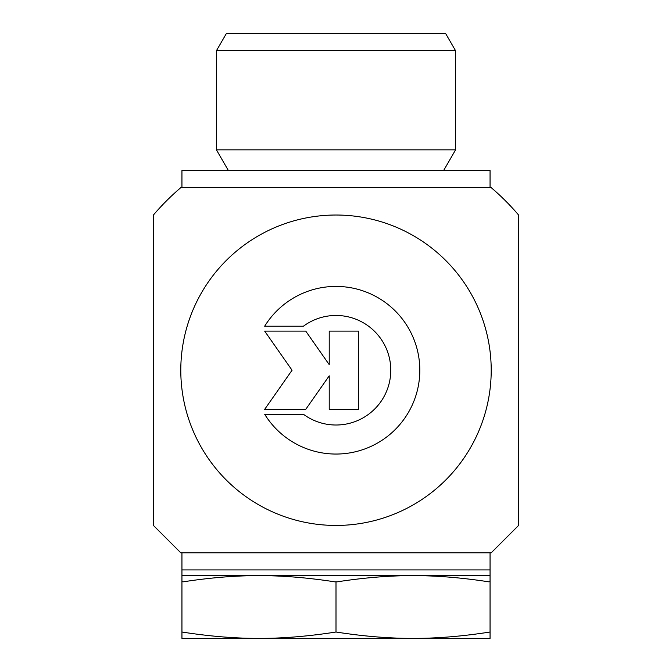 <?xml version="1.0" encoding="UTF-8"?>
<svg xmlns="http://www.w3.org/2000/svg" width="672" height="672" viewBox="0 0 672 672"><rect width="100%" height="100%" fill="white"/><g stroke="black" fill="none" stroke-linecap="round" stroke-linejoin="round"><path stroke-width="1.01" d="M264.667 326.222A83.815 83.815 0 0 1 390.499 306.558A83.815 83.815 0 0 1 390.499 433.91A83.815 83.815 0 0 1 264.667 414.246L303.4 414.246A54.768 54.768 0 0 0 376.589 333.463A54.768 54.768 0 0 0 303.4 326.222L264.667 326.222M329.221 331.111L358.554 331.111L358.554 409.357L329.221 409.357L329.221 375.833L305.743 409.357L264.667 409.357L292.06 370.23L264.667 331.111L305.743 331.111L329.221 364.636L329.221 331.111M490.056 632.016L490.056 638.4L413.028 638.4C436.943 638.434 462.622 636.308 490.056 632.016L490.056 581.633L488.788 581.826C461.74 577.66 436.481 575.593 413.028 575.635L490.056 575.635L490.056 569.932L181.944 569.932L490.056 569.932L490.056 552.812L491.207 552.812L180.793 552.812L153.418 525.445L153.418 215.023A239.635 239.635 0 0 1 180.793 187.656L491.207 187.656L180.793 187.656M491.207 552.812L518.582 525.445L518.582 215.023A239.635 239.635 0 0 0 491.207 187.656M180.793 552.812L328.238 552.812M180.793 370.23A155.207 155.207 0 0 0 413.608 504.647A155.207 155.207 0 0 0 413.608 235.822A155.207 155.207 0 0 0 180.793 370.23M228.379 170.537L216.434 149.848L455.566 149.848L455.566 50.719L445.679 33.6L226.321 33.6L216.434 50.719L455.566 50.719M337.26 581.826L334.74 581.826C307.684 577.66 282.433 575.593 258.972 575.635L413.028 575.635C389.567 575.593 364.316 577.66 337.26 581.826M181.944 581.826L181.944 575.635L258.972 575.635C235.519 575.593 210.26 577.66 183.212 581.826L181.944 581.633L181.944 632.016C209.378 636.308 235.057 638.434 258.972 638.4C282.895 638.434 308.566 636.308 336 632.016L336 581.633M490.056 575.635L490.056 581.826M336 632.016C363.434 636.308 389.105 638.434 413.028 638.4L181.944 638.4L181.944 632.016M181.944 552.812L181.944 575.635M181.944 187.656L181.944 170.537L490.056 170.537L490.056 187.656M443.621 170.537L455.566 149.848M216.434 149.848L216.434 50.719"/></g></svg>
